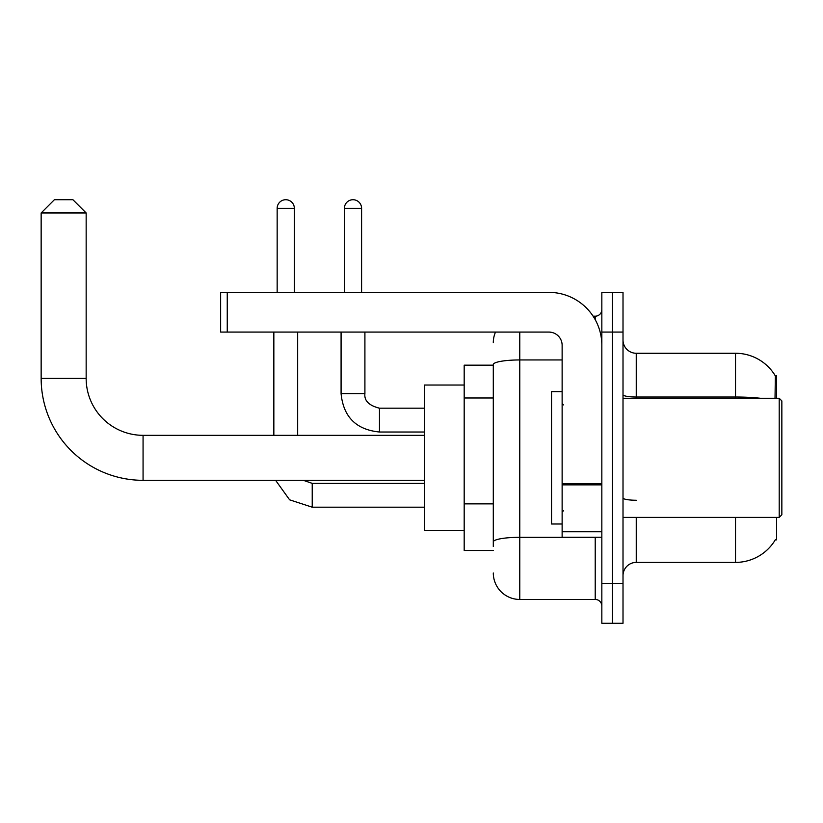 <?xml version="1.0" encoding="UTF-8"?>
<svg xmlns="http://www.w3.org/2000/svg" width="823" height="823" viewBox="0 0 823 823"><rect width="100%" height="100%" fill="white"/><g stroke="black" fill="none" stroke-linecap="round" stroke-linejoin="round"><path stroke-width="1.23" d="M776.552 398.26L776.552 375.761L775.348 375.926A46.325 46.325 0 0 0 735.525 353.262A46.325 46.325 0 0 1 775.256 375.761A46.325 46.325 0 0 0 735.525 353.262L636.251 353.262A13.24 13.24 0 0 1 623.011 340.022A13.24 13.24 0 0 0 636.251 353.262L636.251 398.26M776.552 517.389L776.552 539.888L775.492 539.497A46.325 46.325 0 0 1 735.525 562.397A46.325 46.325 0 0 0 775.256 539.888M493.296 365.175L464.182 365.175L464.182 550.484L493.296 550.484M623.011 575.627A13.24 13.24 0 0 1 636.251 562.397L735.525 562.397L735.525 517.389M612.425 583.569L612.425 623.278L623.011 623.278L623.011 583.569L612.425 583.569L612.425 623.278L601.839 623.278L601.839 583.569L612.425 583.569L612.425 332.081L612.425 583.569M601.839 583.569L601.839 292.371L612.425 292.371L612.425 332.081L612.425 292.371L623.011 292.371L623.011 583.569M775.029 398.26L775.348 375.926A46.325 46.325 0 0 0 735.525 353.262L735.525 397.015L636.251 397.015A13.24 2.294 0 0 1 623.011 394.711M493.296 546.513L493.296 364.548A26.47 4.599 180 0 1 519.776 359.949L562.13 359.949M519.776 332.081L519.776 599.453L595.214 599.453L595.214 537.244M593.105 316.197L595.214 316.197A6.615 6.615 0 0 0 601.839 309.582M601.839 606.078A6.615 6.615 0 0 0 595.214 599.453M493.296 342.677A26.47 26.47 0 0 1 495.508 332.081M519.776 599.453A26.47 26.47 0 0 1 493.296 572.983M424.473 480.323L143.068 480.323A101.918 101.918 0 0 1 41.15 378.405L41.15 212.962L54.39 199.722L72.918 199.722L86.158 212.962L41.15 212.962M143.068 480.323L143.068 435.326A56.921 56.921 0 0 1 86.158 378.405L86.158 212.962M464.182 385.03L424.473 385.03L424.473 530.629L464.182 530.629M277.156 292.371L277.156 208.322A8.6 8.6 0 0 1 285.756 199.722A8.6 8.6 0 0 1 294.356 208.322L294.356 292.371M297.669 435.326L297.669 332.081M273.843 435.326L273.843 332.081M344.395 292.371L344.395 208.322A8.6 8.6 0 0 1 352.995 199.722A8.6 8.6 0 0 1 361.595 208.322L361.595 292.371M341.082 332.081L341.082 393.631L364.908 393.631L364.908 332.081M601.839 537.244L562.13 537.244L562.13 483.718L601.839 483.718M601.839 345.321A52.95 52.95 0 0 0 548.89 292.371L227.251 292.371L227.251 332.081L548.89 332.081A13.24 13.24 0 0 1 562.13 345.321L562.13 483.718M227.251 332.081L220.636 332.081L220.636 292.371L227.251 292.371M779.206 398.26L781.85 400.914L781.85 514.745L779.206 517.389L779.206 398.26L623.011 398.26M562.13 391.645L551.544 391.645L551.544 524.004L562.13 524.004M493.296 397.982L464.182 397.982M493.296 503.871L464.182 503.871M636.251 517.389L636.251 562.397M760.339 398.26A46.325 8.045 180 0 0 735.525 397.015L735.525 398.26M623.011 332.081L601.839 332.081M636.251 500.25A13.24 2.294 -0 0 1 623.011 497.956M597.519 537.244A6.615 1.152 0 0 1 595.214 537.316L519.776 537.316A26.47 4.599 180 0 0 493.296 541.915M595.214 319.684L595.214 316.197M41.15 378.405L86.158 378.405M424.473 507.194L312.226 507.194L289.603 499.818L275.612 480.323L289.603 499.818L312.226 507.194L289.603 499.818L275.612 480.323L289.603 499.818L312.226 507.194L289.603 499.818L275.612 480.323L289.603 499.818L312.226 507.194L289.603 499.818L275.612 480.323L289.603 499.818L312.226 507.194L289.603 499.818L275.612 480.323L289.603 499.818L312.226 507.194L289.603 499.818L275.612 480.323L289.603 499.818L312.226 507.194L312.226 483.399M277.156 208.322L294.356 208.322M424.473 432.013L379.465 432.013C356.184 429.719 343.386 416.922 341.082 393.631C343.386 416.922 356.184 429.719 379.465 432.013C356.184 429.719 343.386 416.922 341.082 393.631C343.386 416.922 356.184 429.719 379.465 432.013C356.184 429.719 343.386 416.922 341.082 393.631C343.386 416.922 356.184 429.719 379.465 432.013C356.184 429.719 343.386 416.922 341.082 393.631C343.386 416.922 356.184 429.719 379.465 432.013C356.184 429.719 343.386 416.922 341.082 393.631C343.386 416.922 356.184 429.719 379.465 432.013C356.184 429.719 343.386 416.922 341.082 393.631C343.386 416.922 356.184 429.719 379.465 432.013L379.465 408.218C368.961 405.544 364.105 400.688 364.908 393.631C364.105 400.688 368.961 405.544 379.465 408.187C368.961 405.544 364.105 400.688 364.908 393.631C364.105 400.688 368.961 405.544 379.465 408.187C368.961 405.544 364.105 400.688 364.908 393.631C364.105 400.688 368.961 405.544 379.465 408.187C368.961 405.544 364.105 400.688 364.908 393.631C364.105 400.688 368.961 405.544 379.465 408.187C368.961 405.544 364.105 400.688 364.908 393.631C364.105 400.688 368.961 405.544 379.465 408.187C368.961 405.544 364.105 400.688 364.908 393.631C364.105 400.688 368.961 405.544 379.465 408.187L424.473 408.187M344.395 208.322L361.595 208.322M601.839 484.87L562.13 484.87M562.13 531.771L601.839 531.771M424.473 435.326L143.068 435.326M303.317 480.323L312.226 483.368L303.317 480.323L312.226 483.368L303.317 480.323L312.226 483.368L303.317 480.323L312.226 483.368L303.317 480.323L312.226 483.368L303.317 480.323L312.226 483.368L303.317 480.323L312.226 483.368L424.473 483.368M275.612 480.323L289.603 499.818L312.226 507.194M623.011 517.389L779.206 517.389M563.457 404.885L562.13 403.558M563.457 510.774L562.13 512.091"/></g></svg>
